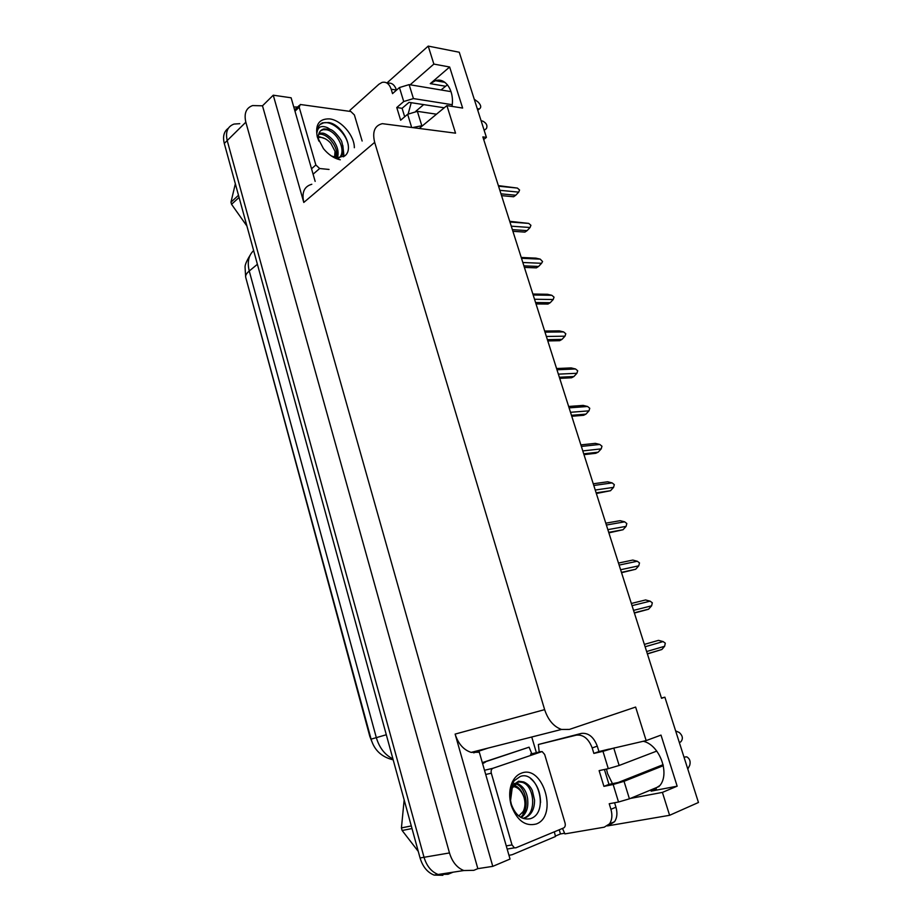 <?xml version="1.0" encoding="UTF-8"?>
<svg xmlns="http://www.w3.org/2000/svg" width="922" height="922" viewBox="0 0 922 922"><rect width="100%" height="100%" fill="white"/><g stroke="black" fill="none" stroke-linecap="round" stroke-linejoin="round"><path stroke-width="1.38" d="M606.48 769.052L607.552 773.558L612.462 783.654M441.039 89.964L447.447 84.778M483.681 139.499L486.413 137.39L459.26 52.243L428.223 46.1L433.859 64.079L449.648 67.006L430.274 83.637L435.438 80.698C445.522 77.091 454.684 91.071 451.987 106.399M453.059 872.189L448.08 874.252L438.134 874.471C431.404 871.82 426.702 866.092 424.028 857.287L227.204 140.559C225.279 131.984 227.561 126.487 234.027 124.067L239.755 123.675M531.74 737.001L536.385 752.686M559.228 829.777L560.472 833.949L555.344 836.093M473.712 752.848L488.153 748.065M419.498 128.239L446.893 105.592L455.549 133.171L382.33 123.663C374.678 125.553 372.131 131.777 374.678 142.345L544.637 709.629L455.122 734.096L492.774 866.357L510.039 859.05L479.29 752.133M315.163 181.392L291.122 97.79L273.258 95.197L303.787 202.448C301.563 192.456 304.237 186.394 311.82 184.262M455.122 734.096C458.234 743.812 463.582 749.909 471.142 752.387L478.944 752.237M262.493 105.811L477.838 868.651L473.827 870.333L463.812 870.541C457.012 867.809 452.229 861.943 449.475 852.942L245.84 122.188C243.846 113.475 246.105 107.932 252.605 105.569L262.493 105.811L273.258 95.197M428.223 46.1L386.894 83.015M630.383 798.429L662.411 792.39L669.603 815.302L698.461 802.486L664.877 697.182L661.443 698.069M669.603 815.302L607.379 825.928M564.69 833.223L560.472 833.949M492.774 866.357L477.838 868.651M415.81 111.262L423.682 104.612M544.637 709.629C548.117 720.07 553.73 726.674 561.498 729.452L569.404 729.417L635.627 707.059L646.161 740.597L601.536 750.969M433.859 64.079L410.14 84.789M643.268 741.265C659.311 744.746 670.19 773.132 659.968 785.463L651.116 791.145L677.163 786.178L661.005 735.099L646.161 740.597M677.163 786.178L662.411 792.39M486.413 137.39L482.863 136.905L661.523 698.311L664.877 697.182M449.648 67.006L462.637 108.058L446.893 105.592M371.773 741.392L369.814 736.378L246.393 279.815M408.192 113.844L411.212 102.688M448.08 874.252L438.134 874.471C431.404 871.82 426.702 866.092 424.028 857.287L227.204 140.559C225.279 131.984 227.561 126.487 234.027 124.067M442.871 875.289L434.135 875.093C427.416 872.454 422.725 866.738 420.063 857.967L224.288 143.44C222.594 136.456 223.954 131.385 228.368 128.227M645.112 646.76L663.114 641.574L658.504 640.364L644.363 644.397M663.114 641.574L665.304 643.176L664.624 646.276L646.633 651.531M647.348 653.767L661.892 649.48L647.394 653.928M661.892 649.48L664.624 646.276M632.043 605.662L650.125 601.156L645.55 599.957L631.34 603.472M650.125 601.156L652.315 602.792L651.624 605.8L633.541 610.387M634.394 613.049L648.523 609.246L634.336 612.888M648.523 609.246L651.624 605.8M619.123 565.094L637.309 561.244L632.757 560.069L618.489 563.065M637.309 561.244L639.488 562.904L638.773 565.82L620.61 569.75M621.543 572.7L635.696 569.243L621.44 572.355M635.696 569.243L638.773 565.82M606.376 525.033L624.643 521.829L620.126 520.676L605.789 523.177M624.643 521.829L626.822 523.523L626.096 526.358L607.84 529.643M608.866 532.858L623.03 529.735L608.704 532.351M623.03 529.735L626.096 526.358M593.791 485.491L612.127 482.898L607.644 481.78L593.249 483.785M612.127 482.898L614.317 484.626L613.568 487.369L595.243 490.031M596.35 493.512L610.514 490.723L596.131 492.844M610.514 490.723L613.568 487.369M350.279 111.424L349.98 110.26L378.919 84.248L382.008 82.427C386.191 81.47 389.245 83.729 391.193 89.215L392.53 93.629L399.433 87.555L403.721 101.524L413.436 98.585L452.206 104.705M477.25 108.646L478.714 108.877L477.608 109.776M403.721 101.524L396.771 107.528L400.644 120.217L407.639 114.282L411.581 127.144M444.243 107.793L409.045 102.354L402.096 108.312L396.771 107.528M402.096 108.312L404.689 116.794M387.332 83.303C391.516 82.358 394.57 84.617 396.506 90.079L396.529 90.126M293.761 106.987L297.587 107.033M413.39 127.397L422.725 125.576M486.447 128.55L484.154 130.325L486.447 128.55C487.703 125.496 486.424 122.995 482.598 121.047L481.134 120.84M436.498 114.19L417.366 111.343L407.639 114.282M451.031 91.635L409.126 84.617L399.433 87.555M474.242 99.23L477.942 101.904C481.053 105.062 481.549 107.39 479.428 108.888L478.714 108.877M593.86 753.412L598.931 751.568L597.272 746.129C593.687 736.897 588.397 732.656 581.413 733.405L538.356 744.503L576.331 735.145C583.326 734.408 588.616 738.683 592.201 747.961L593.86 753.412L602.976 751.326L608.289 768.66L619.146 765.479L656.775 751.084M679.318 742.452L680.69 741.933C683.283 738.96 682.822 735.825 679.307 732.517L675.63 730.892M608.289 768.66L599.116 770.631L603.922 786.362L608.969 784.368L618.189 782.501L663.102 764.672M604.417 769.49L608.969 784.368M614.594 802.751L615.954 807.211C617.602 813.066 617.118 817.906 614.525 821.721L609.281 825.029M603.922 786.362L613.153 784.495L618.524 802.013L609.223 803.754L610.917 809.309C612.565 815.198 612.093 820.05 609.5 823.876L604.244 827.184L564.898 833.891L562.501 828.417M482.298 762.632L529.09 747.177L482.356 762.805M482.609 763.704L485.525 762.033M508.967 855.339L512.217 854.694L555.482 836.508L554.341 831.817M531.833 753.781L529.09 747.177M538.356 744.503L539.209 752.006M598.931 751.568L608.993 749.125M618.524 802.013L629.426 798.821L659.126 786.501M684.009 757.181L686.752 756.824C689.737 758.61 690.739 761.411 689.748 765.237L687.812 769.086M685.461 756.881L684.089 757.423M663.321 765.686L624.033 781.314L613.153 784.495M614.755 747.8L602.976 751.326M340.299 159.794C334.144 158.48 328.543 154.769 323.472 148.649L317.295 136.871C314.967 124.597 319.058 118.604 329.58 118.892C341.221 120.102 354.521 135.695 354.336 147.727M331.367 155.968L337.06 157.789L344.851 155.876M345.231 155.541C354.532 147.727 341.912 124.493 328.774 122.545L322.389 122.856C318.977 124.608 317.191 127.812 317.018 132.468C317.917 126.717 321.455 125.15 327.633 127.766L330.226 129.437L323.979 128.896C319.888 130.094 318.044 133.333 318.424 138.588L318.908 141.124L317.295 136.871M338.962 157.893C343.168 155.588 344.137 150.401 341.889 142.334C342.027 140.467 334.202 130.106 330.226 129.437M337.556 159.068L338.455 158.457M339.112 157.893C347.11 151.162 337.014 131.201 326.33 129.737L323.115 129.679L320.579 130.797M336.3 158.607C339.63 150.044 330.076 135.499 321.317 134.243L318.724 134.116M337.003 158.872L337.406 157.962M337.452 157.835C338.87 152.925 337.971 147.866 334.767 142.645C333.257 139.326 325.927 133.16 322.573 133.125L319.058 133.137M329.05 169.452L319.646 168.519L315.854 164.98L299.189 107.217L300.261 104.486L350.809 111.504L354.382 114.939L362.139 141.02M344.021 156.463L342.834 145.48M343.422 156.809L343.226 149.721M348.297 145.238C346.096 132.664 332.058 120.701 323.576 122.856L320.049 124.505M521.345 773.189C543.035 764.073 558.525 816.108 536.235 824.003C525.275 826.711 516.954 820.522 511.237 805.402C508.84 796.631 509.244 788.748 512.459 781.764C514.637 777.442 517.599 774.584 521.345 773.189M530.334 818.713C549.973 812.697 537.434 769.605 520.239 776.485L514.257 780.669L512.378 783.735L509.901 796.931L512.309 785.521L518.648 781.199L521.091 781.556L518.348 782.087L512.206 788.056L510.546 800.55L511.364 804.364C515.525 815.451 521.852 820.234 530.334 818.713M523.823 781.971L522.152 782.329C534.449 785.383 537.146 813.826 523.788 818.079L525.459 817.756C531.556 814.783 534.587 808.894 534.553 800.077L532.351 790.65C530.565 786.627 527.718 783.735 523.823 781.971L521.091 781.556M522.152 782.329L518.717 781.96M520.573 817.249C530.588 809.251 526.013 786.478 515.548 783.781L513.934 783.423M521.31 817.664C527.338 812.178 528.318 806.981 527.649 798.832C526.497 791.122 523.016 785.982 517.196 783.412L516.262 783.17M515.928 847.802L514.418 847.848L512.01 844.921L491.311 773.189C490.792 770.734 491.334 769.098 492.947 768.28L542.113 751.545L544.66 754.461L565.059 823.035C565.601 825.421 565.128 827.069 563.653 827.944L515.928 847.802M540.546 802.555C540.361 791.94 537.053 783.965 530.646 778.629M239.086 197.435L231.549 204.304L246.912 226.017M231.549 204.304L230.973 202.172L238.498 195.291M318.344 137.436C322.585 136.882 326.745 138.83 330.825 143.267L335.032 151.289L334.571 157.823M335.401 152.049L336.069 158.503M319.554 136.79L325.27 138.773M235.34 183.789L230.973 202.172M412.007 828.544L402.142 830.503L418.265 851.398M402.142 830.503L401.427 827.91L411.293 825.928M511.814 786.431C517.219 786.512 521.23 790.05 523.88 797.046L524.076 797.691C525.471 802.82 525.171 807.418 523.2 811.51L518.786 815.993M511.894 784.795C517.219 785.44 521.207 789.359 523.846 796.539L524.088 797.323C525.575 802.589 525.517 807.649 523.938 812.501M404.159 799.904L401.427 827.91M581.367 446.432L599.784 444.45L595.324 443.355L580.872 444.888M599.784 444.45L601.962 446.213L601.202 448.876L582.796 450.916M583.983 454.65L595.739 453.301L598.159 452.183L583.718 453.831M598.159 452.183L601.202 448.876M569.093 407.87L587.579 406.487L583.153 405.403L568.644 406.464M587.579 406.487L589.757 408.262L588.985 410.843L570.499 412.295M571.767 416.271L583.58 415.303L585.954 414.128L571.456 415.303M585.954 414.128L588.985 410.843M556.969 369.78L575.524 368.973L571.133 367.913L556.565 368.523M575.524 368.973L577.702 370.782L576.907 373.283L558.363 374.148M559.7 378.366L571.559 377.778L573.899 376.533L559.343 377.248M573.899 376.533L576.907 373.283M544.994 332.151L563.619 331.92L559.262 330.871L544.648 331.044M563.619 331.92L565.797 333.752L564.99 336.173L546.377 336.472M547.783 340.933L559.689 340.691L561.994 339.388L547.391 339.665M561.994 339.388L564.99 336.173M533.17 294.994L551.852 295.305L547.53 294.279L532.858 294.026M551.852 295.305L554.03 297.161L553.212 299.512L534.53 299.258M536.016 303.949L547.956 304.064L550.227 302.704L535.567 302.543M550.227 302.704L553.212 299.512M521.483 258.287L540.234 259.14L535.936 258.137L521.218 257.457M540.234 259.14L542.574 261.548L541.571 263.289L522.832 262.505M524.388 267.403L536.362 267.864L538.598 266.446L523.903 265.859M538.598 266.446L541.571 263.289M509.947 222.018L528.744 223.401L509.728 221.315M528.744 223.401L530.922 225.302L530.069 227.504L511.272 226.178M512.897 231.307L524.918 232.102L527.119 230.627L512.367 229.624M527.119 230.627L530.069 227.504M498.537 186.186L517.403 188.076L498.364 185.622M517.403 188.076L519.57 190.001L518.706 192.133L499.851 190.301M501.545 195.637L513.6 196.755L515.767 195.234L500.969 193.827M515.767 195.234L518.706 192.133M430.274 83.637L445.453 86.23M245.84 122.188L224.288 143.44M449.475 852.942L420.063 857.967M374.678 142.345L303.787 202.448M651.116 791.145L656.36 788.967M393.187 759.843C381.627 757.066 374.263 750.162 371.082 739.133L376.326 737.646C379.38 747.857 384.912 754.945 392.922 758.898M253.642 250.565C248.56 255.359 247.096 262.171 249.251 271.01C246.278 273.511 245.137 275.759 245.828 277.741L371.082 739.133M257.399 264.291L249.251 271.01L376.326 737.646L386.306 734.742M396.506 90.079L391.193 89.215M421.723 125.427L417.366 111.343M413.436 98.585L409.126 84.617M597.272 746.129L592.201 747.961M610.917 809.309L615.954 807.211M581.413 733.405L576.331 735.145M629.426 798.821L624.033 781.314M619.146 765.479L613.798 748.157M319.646 168.519L313.088 174.2M315.854 164.98L311.532 168.772M299.189 107.217L294.971 111.216M512.01 844.921L506.247 845.889M540.972 751.58L530.565 754.081M492.947 768.28L484.499 770.273M491.311 773.189L485.71 774.48M435.438 80.698L444.9 82.335M463.812 870.541L434.135 875.093M561.498 729.452L471.142 752.387M245.655 277.073L245.079 267.507C244.768 265.305 246.428 261.26 250.023 255.371M634.313 612.796L648.696 609.119M477.746 110.225L479.428 108.888M614.525 821.721L609.5 823.876M323.979 128.896L323.115 129.679M299.154 105.546L294.591 109.879M511.364 804.364L511.237 805.402M512.206 788.056L512.309 785.521M512.378 783.735L512.459 781.764M517.196 783.412L515.548 783.781M514.418 847.848L507.158 849.047M335.032 151.289L335.689 153.156M523.2 811.51L522.993 814.506"/></g></svg>
